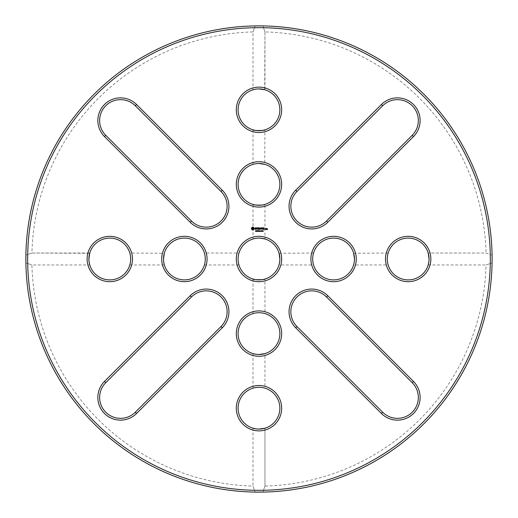 <?xml version="1.0" encoding="UTF-8"?>
<svg xmlns="http://www.w3.org/2000/svg" width="518" height="518" viewBox="0 0 518 518"><rect width="100%" height="100%" fill="white"/><g stroke="black" fill="none" stroke-linecap="round" stroke-linejoin="round"><path stroke-width="0.39" stroke-dasharray="2.59 1.94" d="M252.551 227.117L251.444 228.049L251.372 228.839L252.305 229.96L253.095 230.031L254.215 229.098L254.286 228.309L253.354 227.188L252.551 227.117M255.393 227.758L255.005 228.457L256.034 229.073L255.089 229.202L255.84 229.396L256.216 228.697L255.186 228.082L256.138 227.952L255.393 227.758M256.371 227.849L256.915 227.939L257.006 229.396L257.096 227.939L257.64 227.849L256.371 227.849M258.877 227.758L257.88 227.849L257.97 229.396L258.974 229.306L258.061 229.215L258.061 228.665L258.786 228.574L258.061 228.483L258.061 227.939L258.877 227.758M256.047 231.203L255.471 231.371L255.944 231.216L255.555 230.711L256.021 230.704L255.581 230.86L256.047 231.203M256.701 230.892L256.209 231.416L256.209 230.665L256.701 230.892M257.401 231.416L256.922 230.743L256.831 231.416L256.831 230.665L257.31 231.281L257.401 230.665L257.401 231.416M258.916 230.665L258.722 231.416L258.45 230.795L258.184 231.416L257.99 230.665L258.249 231.293L258.404 230.665L258.663 231.293L258.916 230.665M260.683 227.758L260.036 228.762L259.298 227.849L259.389 229.396L259.479 228.179L260.036 229.027L260.593 228.179L260.774 229.299L260.683 227.758M262.238 227.849L261.15 227.849L261.24 229.396L261.331 228.665L262.056 228.574L261.331 228.483L261.331 227.939L262.238 227.849M262.704 227.849L262.613 229.396L262.704 227.849M264.186 227.849L263.099 227.849L263.189 229.396L264.186 229.306L263.28 229.215L263.28 228.665L264.005 228.574L263.28 228.483L263.28 227.939L264.186 227.849M259.609 231.203L259.032 231.371L259.505 231.216L259.117 230.711L259.576 230.704L259.136 230.86L259.609 231.203M260.386 231.416L259.771 231.416L259.771 230.665L260.386 231.416M261.389 231.041L260.936 231.339L260.936 230.75L261.389 231.041M262.05 231.041L261.59 231.339L261.59 230.75L262.05 231.041M262.697 231.177L262.212 231.391L262.594 231.177L262.244 230.665L262.691 230.665L262.341 230.957L262.697 231.177M263.358 230.996L262.898 231.423L263.254 231.093L262.904 230.724L263.358 230.996M265.65 229.396L265.74 228.574L265.112 228.483L265.022 229.306L265.65 229.396M266.084 228.574L265.993 229.396L266.615 228.684L266.084 228.574M267.333 228.483L266.705 228.574L267.236 229.111L266.796 229.642L267.417 229.558L267.333 228.483M262.846 25.913A233.113 233.113 0 0 1 492.068 255.141L486.052 253.03L428.192 253.03L486.052 253.03L492.068 255.141L492.1 259A233.113 233.113 0 0 1 142.424 460.884A233.113 233.113 0 0 1 142.424 57.116A233.113 233.113 0 0 1 492.1 259L492.068 262.859A233.113 233.113 0 0 1 262.846 492.087L264.951 486.072L264.951 428.211L264.951 486.072L262.846 492.087L255.121 492.087A233.113 233.113 0 0 1 25.9 262.859L31.915 264.97L25.9 262.859L25.9 255.141A233.113 233.113 0 0 1 255.121 25.913L253.017 31.928L255.121 25.913L262.846 25.913L264.951 31.928L262.846 25.913A233.113 233.113 0 0 1 492.068 255.141M105.75 135.308L191.466 221.024A20.888 20.888 0 0 0 221.005 221.024A20.888 20.888 0 0 0 221.005 191.485L135.289 105.769A20.888 20.888 0 0 0 105.75 105.769A20.888 20.888 0 0 0 105.75 135.308L104.487 136.571L190.203 222.287A22.675 22.675 0 0 0 222.274 222.287A22.675 22.675 0 0 0 222.274 190.216L136.558 104.5A22.675 22.675 0 0 0 104.487 104.5A22.675 22.675 0 0 0 104.487 136.571M252.829 227.842L253.561 228.574L252.829 229.306L252.098 228.574L252.829 227.842M258.987 88.921A20.888 20.888 0 0 0 240.896 120.247A20.888 20.888 0 0 0 277.072 120.247A20.888 20.888 0 0 0 258.987 88.921M259.304 88.921L260.327 88.96M261.473 89.07L262.373 89.193M264.704 89.718L264.951 31.928A227.149 227.149 0 0 1 486.052 253.03M253.017 164.387L253.017 129.824C252.013 130.73 265.941 130.737 264.951 129.824L264.704 164.316M382.679 105.769L296.963 191.485A20.888 20.888 0 0 0 296.963 221.024A20.888 20.888 0 0 0 326.502 221.024L412.218 135.308A20.888 20.888 0 0 0 412.218 105.769A20.888 20.888 0 0 0 382.679 105.769L381.41 104.5L295.694 190.216A22.675 22.675 0 0 0 295.694 222.287A22.675 22.675 0 0 0 327.764 222.287L413.481 136.571A22.675 22.675 0 0 0 413.481 104.5A22.675 22.675 0 0 0 381.41 104.5M258.987 163.513A20.888 20.888 0 0 0 240.896 194.846A20.888 20.888 0 0 0 277.072 194.846A20.888 20.888 0 0 0 258.987 163.513M259.304 163.52L260.327 163.558M261.473 163.662L262.373 163.792M253.017 204.422C252.013 205.329 265.941 205.335 264.951 204.422L264.951 238.986C265.987 238.086 252.091 238.053 253.017 238.986L253.017 204.422M261.26 231.268L261.053 230.756L261.26 231.268M261.914 231.268L261.707 230.756L261.914 231.268M265.21 228.665L265.559 229.215L265.21 228.665M266.887 228.665L267.236 228.93L266.887 228.665M88.902 259A20.888 20.888 0 0 0 120.234 277.091A20.888 20.888 0 0 0 120.234 240.909A20.888 20.888 0 0 0 88.902 259M88.908 258.482L88.934 257.893M89.051 256.507L89.187 255.568M89.491 254.079L89.646 253.477M89.698 253.283L31.915 253.03L25.9 255.141L31.915 253.03A227.149 227.149 0 0 1 253.017 31.928L253.017 89.789M253.017 428.211L253.017 486.072L255.121 492.087L253.017 486.072A227.149 227.149 0 0 1 31.915 264.97L89.776 264.97L89.653 264.543M129.804 253.03C130.717 252.039 130.717 265.967 129.804 264.97C130.717 265.967 130.717 252.046 129.804 253.03L164.297 253.283M163.5 259A20.888 20.888 0 0 0 194.833 277.091A20.888 20.888 0 0 0 194.833 240.909A20.888 20.888 0 0 0 163.5 259M163.507 258.482L163.526 257.893M163.649 256.507L163.785 255.568M164.089 254.079L164.245 253.477M129.804 264.97L164.368 264.97L164.251 264.543M204.403 253.03C205.316 252.039 205.316 265.967 204.403 264.97C205.316 265.967 205.316 252.046 204.403 253.03L238.966 253.03C238.053 252.039 238.053 265.967 238.966 264.97C238.06 265.967 238.053 252.046 238.966 253.03M135.289 412.231L221.005 326.515A20.888 20.888 0 0 0 221.005 296.976A20.888 20.888 0 0 0 191.466 296.976L105.75 382.692A20.888 20.888 0 0 0 105.75 412.231A20.888 20.888 0 0 0 135.289 412.231L136.558 413.5L222.274 327.784A22.675 22.675 0 0 0 222.274 295.713A22.675 22.675 0 0 0 190.203 295.713L104.487 381.429A22.675 22.675 0 0 0 104.487 413.5A22.675 22.675 0 0 0 136.558 413.5M258.987 429.079A20.888 20.888 0 0 0 277.072 397.753A20.888 20.888 0 0 0 240.896 397.753A20.888 20.888 0 0 0 258.987 429.079M264.951 388.176C265.948 387.263 252.02 387.263 253.017 388.176C252.02 387.263 265.948 387.263 264.951 388.176L264.951 353.613M313.565 264.97C312.652 265.967 312.652 252.046 313.565 253.03C312.652 252.039 312.652 265.967 313.565 264.97L279.001 264.97L279.111 264.568M279.869 258.709L279.824 257.55M279.72 256.507L279.584 255.568M279.286 254.079L279.131 253.477M279.072 253.283L313.565 253.03M279.869 259A20.888 20.888 0 0 0 248.543 240.909A20.888 20.888 0 0 0 248.543 277.091A20.888 20.888 0 0 0 279.869 259M255.989 238.325L260.936 238.202M253.017 313.578L253.017 279.014C252.078 279.94 265.961 279.921 264.951 279.014L264.951 313.578C265.948 312.671 252.02 312.671 253.017 313.578C252.02 312.671 265.948 312.671 264.951 313.578M354.467 259A20.888 20.888 0 0 0 323.135 240.909A20.888 20.888 0 0 0 323.135 277.091A20.888 20.888 0 0 0 354.467 259M388.163 264.97C387.25 265.967 387.25 252.046 388.163 253.03C387.25 252.039 387.25 265.967 388.163 264.97L353.6 264.97L353.71 264.568M354.461 258.514L354.435 257.847M354.098 255.096L354.021 254.707M353.671 253.283L388.163 253.03M258.987 354.487A20.888 20.888 0 0 0 277.072 323.154A20.888 20.888 0 0 0 240.896 323.154A20.888 20.888 0 0 0 258.987 354.487M429.066 259A20.888 20.888 0 0 0 397.733 240.909A20.888 20.888 0 0 0 397.733 277.091A20.888 20.888 0 0 0 429.066 259L429.027 257.757M428.917 256.507L428.768 255.471M428.451 253.975L428.308 253.431M412.218 382.692L326.502 296.976A20.888 20.888 0 0 0 296.963 296.976A20.888 20.888 0 0 0 296.963 326.515L382.679 412.231A20.888 20.888 0 0 0 412.218 412.231A20.888 20.888 0 0 0 412.218 382.692L413.481 381.429L327.764 295.713A22.675 22.675 0 0 0 295.694 295.713A22.675 22.675 0 0 0 295.694 327.784L381.41 413.5A22.675 22.675 0 0 0 413.481 413.5A22.675 22.675 0 0 0 413.481 381.429M428.192 264.97L486.052 264.97L492.068 262.859L486.052 264.97A227.149 227.149 0 0 1 264.951 486.072L264.951 486.072M264.951 31.928L264.951 89.789M31.915 253.03L89.776 253.03M258.987 87.128A22.675 22.675 0 0 0 239.342 121.147A22.675 22.675 0 0 0 278.626 121.147A22.675 22.675 0 0 0 258.987 87.128M258.987 161.726A22.675 22.675 0 0 0 239.342 195.739A22.675 22.675 0 0 0 278.626 195.739A22.675 22.675 0 0 0 258.987 161.726M87.115 259A22.675 22.675 0 0 0 121.128 278.639A22.675 22.675 0 0 0 121.128 239.361A22.675 22.675 0 0 0 87.115 259M161.707 259A22.675 22.675 0 0 0 195.726 278.639A22.675 22.675 0 0 0 195.726 239.361A22.675 22.675 0 0 0 161.707 259M258.987 430.872A22.675 22.675 0 0 0 278.626 396.853A22.675 22.675 0 0 0 239.342 396.853A22.675 22.675 0 0 0 258.987 430.872M281.662 259A22.675 22.675 0 0 0 247.643 239.361A22.675 22.675 0 0 0 247.643 278.639A22.675 22.675 0 0 0 281.662 259M356.261 259A22.675 22.675 0 0 0 322.241 239.361A22.675 22.675 0 0 0 322.241 278.639A22.675 22.675 0 0 0 356.261 259M258.987 356.274A22.675 22.675 0 0 0 278.626 322.261A22.675 22.675 0 0 0 239.342 322.261A22.675 22.675 0 0 0 258.987 356.274M430.853 259A22.675 22.675 0 0 0 396.84 239.361A22.675 22.675 0 0 0 396.84 278.639A22.675 22.675 0 0 0 430.853 259M492.068 262.859A233.113 233.113 0 0 1 262.846 492.087M255.121 492.087A233.113 233.113 0 0 1 25.9 262.859M25.9 255.141A233.113 233.113 0 0 1 255.121 25.913M490.313 259A231.326 231.326 0 0 1 143.324 459.336A231.326 231.326 0 0 1 143.324 58.663A231.326 231.326 0 0 1 490.313 259M190.203 222.287L191.466 221.024M136.558 104.5L135.289 105.769M222.274 190.216L221.005 191.485M295.694 190.216L296.963 191.485M413.481 136.571L412.218 135.308M327.764 222.287L326.502 221.024M222.274 327.784L221.005 326.515M104.487 381.429L105.75 382.692M190.203 295.713L191.466 296.976M327.764 295.713L326.502 296.976M381.41 413.5L382.679 412.231M295.694 327.784L296.963 326.515M204.403 264.97L238.966 264.97M253.017 353.613L253.017 388.176"/><path stroke-width="0.78" d="M490.313 259A231.326 231.326 0 0 1 143.324 459.336A231.326 231.326 0 0 1 143.324 58.663A231.326 231.326 0 0 1 490.313 259M104.487 136.571L190.203 222.287A22.675 22.675 0 0 0 222.274 222.287A22.675 22.675 0 0 0 222.274 190.216L136.558 104.5A22.675 22.675 0 0 0 104.487 104.5A22.675 22.675 0 0 0 104.487 136.571L105.75 135.308L191.466 221.024A20.888 20.888 0 0 0 221.005 221.024A20.888 20.888 0 0 0 221.005 191.485L135.289 105.769A20.888 20.888 0 0 0 105.75 105.769A20.888 20.888 0 0 0 105.75 135.308M252.551 227.117L251.444 228.049L251.372 228.839L252.305 229.96L253.095 230.031L254.215 229.098L254.286 228.309L253.354 227.188L252.551 227.117M255.393 227.758L255.005 228.457L256.034 229.073L255.089 229.202L255.84 229.396L256.216 228.697L255.186 228.082L256.138 227.952L255.393 227.758M256.371 227.849L256.915 227.939L257.006 229.396L257.096 227.939L257.64 227.849L256.371 227.849M258.877 227.758L257.88 227.849L257.97 229.396L258.974 229.306L258.061 229.215L258.061 228.665L258.786 228.574L258.061 228.483L258.061 227.939L258.877 227.758M256.047 231.203L255.471 231.371L255.944 231.216L255.555 230.711L256.021 230.704L255.581 230.86L256.047 231.203M256.701 230.892L256.209 231.416L256.209 230.665L256.701 230.892M257.401 231.416L256.922 230.743L256.831 231.416L256.831 230.665L257.31 231.281L257.401 230.665L257.401 231.416M258.916 230.665L258.722 231.416L258.45 230.795L258.184 231.416L257.99 230.665L258.249 231.293L258.404 230.665L258.663 231.293L258.916 230.665M258.987 87.128A22.675 22.675 0 0 0 239.342 121.147A22.675 22.675 0 0 0 278.626 121.147A22.675 22.675 0 0 0 258.987 87.128M381.41 104.5L295.694 190.216A22.675 22.675 0 0 0 295.694 222.287A22.675 22.675 0 0 0 327.764 222.287L413.481 136.571A22.675 22.675 0 0 0 413.481 104.5A22.675 22.675 0 0 0 381.41 104.5L382.679 105.769L296.963 191.485A20.888 20.888 0 0 0 296.963 221.024A20.888 20.888 0 0 0 326.502 221.024L412.218 135.308A20.888 20.888 0 0 0 412.218 105.769A20.888 20.888 0 0 0 382.679 105.769M258.987 161.726A22.675 22.675 0 0 0 239.342 195.739A22.675 22.675 0 0 0 278.626 195.739A22.675 22.675 0 0 0 258.987 161.726M260.683 227.758L260.036 228.762L259.298 227.849L259.389 229.396L259.479 228.179L260.036 229.027L260.593 228.179L260.774 229.299L260.683 227.758M262.238 227.849L261.15 227.849L261.24 229.396L261.331 228.665L262.056 228.574L261.331 228.483L261.331 227.939L262.238 227.849M262.704 227.849L262.613 229.396L262.704 227.849M264.186 227.849L263.099 227.849L263.189 229.396L264.186 229.306L263.28 229.215L263.28 228.665L264.005 228.574L263.28 228.483L263.28 227.939L264.186 227.849M259.609 231.203L259.032 231.371L259.505 231.216L259.117 230.711L259.576 230.704L259.136 230.86L259.609 231.203M260.386 231.416L259.771 231.416L259.771 230.665L260.386 231.416M261.389 231.041L260.936 231.339L260.936 230.75L261.389 231.041M262.05 231.041L261.59 231.339L261.59 230.75L262.05 231.041M262.697 231.177L262.212 231.391L262.594 231.177L262.244 230.665L262.691 230.665L262.341 230.957L262.697 231.177M263.358 230.996L262.898 231.423L263.254 231.093L262.904 230.724L263.358 230.996M265.65 229.396L265.74 228.574L265.112 228.483L265.022 229.306L265.65 229.396M266.084 228.574L265.993 229.396L266.615 228.684L266.084 228.574M267.333 228.483L266.705 228.574L267.236 229.111L266.796 229.642L267.417 229.558L267.333 228.483M87.115 259A22.675 22.675 0 0 0 121.128 278.639A22.675 22.675 0 0 0 121.128 239.361A22.675 22.675 0 0 0 87.115 259M161.707 259A22.675 22.675 0 0 0 195.726 278.639A22.675 22.675 0 0 0 195.726 239.361A22.675 22.675 0 0 0 161.707 259M136.558 413.5L222.274 327.784A22.675 22.675 0 0 0 222.274 295.713A22.675 22.675 0 0 0 190.203 295.713L104.487 381.429A22.675 22.675 0 0 0 104.487 413.5A22.675 22.675 0 0 0 136.558 413.5L135.289 412.231L221.005 326.515A20.888 20.888 0 0 0 221.005 296.976A20.888 20.888 0 0 0 191.466 296.976L105.75 382.692A20.888 20.888 0 0 0 105.75 412.231A20.888 20.888 0 0 0 135.289 412.231M258.987 430.872A22.675 22.675 0 0 0 278.626 396.853A22.675 22.675 0 0 0 239.342 396.853A22.675 22.675 0 0 0 258.987 430.872M281.662 259A22.675 22.675 0 0 1 247.643 278.639A22.675 22.675 0 0 1 247.643 239.361A22.675 22.675 0 0 1 281.662 259M356.261 259A22.675 22.675 0 0 0 322.241 239.361A22.675 22.675 0 0 0 322.241 278.639A22.675 22.675 0 0 0 356.261 259M258.987 356.274A22.675 22.675 0 0 0 278.626 322.261A22.675 22.675 0 0 0 239.342 322.261A22.675 22.675 0 0 0 258.987 356.274M430.853 259A22.675 22.675 0 0 0 396.84 239.361A22.675 22.675 0 0 0 396.84 278.639A22.675 22.675 0 0 0 430.853 259M413.481 381.429L327.764 295.713A22.675 22.675 0 0 0 295.694 295.713A22.675 22.675 0 0 0 295.694 327.784L381.41 413.5A22.675 22.675 0 0 0 413.481 413.5A22.675 22.675 0 0 0 413.481 381.429L412.218 382.692L326.502 296.976A20.888 20.888 0 0 0 296.963 296.976A20.888 20.888 0 0 0 296.963 326.515L382.679 412.231A20.888 20.888 0 0 0 412.218 412.231A20.888 20.888 0 0 0 412.218 382.692M492.068 255.141L492.1 259A233.113 233.113 0 0 1 142.424 460.884A233.113 233.113 0 0 1 142.424 57.116A233.113 233.113 0 0 1 492.1 259L492.068 262.859M264.951 89.789L258.987 88.921A20.888 20.888 0 0 0 240.896 120.247A20.888 20.888 0 0 0 277.072 120.247A20.888 20.888 0 0 0 258.987 88.921L259.304 88.921M264.951 164.387L258.987 163.513A20.888 20.888 0 0 0 240.896 194.846A20.888 20.888 0 0 0 277.072 194.846A20.888 20.888 0 0 0 258.987 163.513L259.304 163.52M89.776 253.03L88.902 259A20.888 20.888 0 0 0 120.234 277.091A20.888 20.888 0 0 0 120.234 240.909A20.888 20.888 0 0 0 88.902 259L88.908 258.482M164.368 253.03L163.5 259A20.888 20.888 0 0 0 194.833 277.091A20.888 20.888 0 0 0 194.833 240.909A20.888 20.888 0 0 0 163.5 259L163.507 258.482M258.987 429.079A20.888 20.888 0 0 0 277.072 397.753A20.888 20.888 0 0 0 240.896 397.753A20.888 20.888 0 0 0 258.987 429.079C251.1 428.101 251.1 428.101 258.987 429.079L264.951 428.211L258.955 429.079M279.869 259.032L279.869 259A20.888 20.888 0 0 1 248.543 277.091A20.888 20.888 0 0 1 248.543 240.909A20.888 20.888 0 0 1 279.869 259C278.891 266.887 278.891 266.887 279.869 259L279.869 258.709M354.467 259.032L354.467 259A20.888 20.888 0 0 0 323.135 240.909A20.888 20.888 0 0 0 323.135 277.091A20.888 20.888 0 0 0 354.467 259C353.49 266.887 353.49 266.887 354.467 259L354.461 258.514M258.987 354.487A20.888 20.888 0 0 0 277.072 323.154A20.888 20.888 0 0 0 240.896 323.154A20.888 20.888 0 0 0 258.987 354.487C251.1 353.503 251.1 353.503 258.987 354.487L264.951 353.613L258.955 354.487M428.192 253.03L429.066 259A20.888 20.888 0 0 0 397.733 240.909A20.888 20.888 0 0 0 397.733 277.091A20.888 20.888 0 0 0 429.066 259C428.088 266.887 428.088 266.887 429.066 259L429.066 259.032M262.846 25.913L255.121 25.913M25.9 255.141L25.9 262.859M262.846 492.087L255.121 492.087M260.327 88.96L261.473 89.07M262.373 89.193L262.768 89.264M263.034 89.316L264.704 89.718M258.987 88.921C251.1 89.899 251.1 89.899 258.987 88.921C251.1 89.899 251.1 89.899 258.987 88.921L258.935 88.921M264.951 129.824C265.922 130.737 252.026 130.73 253.017 129.824M260.327 163.558L261.473 163.662M262.373 163.792L262.768 163.863M263.034 163.915L264.704 164.316M258.987 163.513C251.1 164.497 251.1 164.497 258.987 163.513C251.1 164.497 251.1 164.497 258.987 163.513L258.955 163.513M264.951 204.422C265.922 205.335 252.026 205.329 253.017 204.422M88.934 257.893L89.051 256.507M89.187 255.568L89.316 254.869M89.336 254.772L89.491 254.079M88.902 259C89.879 266.887 89.879 266.887 88.902 259L88.902 259.032M89.653 264.543L89.077 261.681M89.064 261.59L88.902 259.291M163.526 257.893L163.649 256.507M163.785 255.568L163.915 254.869M163.934 254.772L164.089 254.079M163.5 259C164.478 266.887 164.478 266.887 163.5 259L163.5 259.032M164.251 264.543L163.675 261.681M163.662 261.59L163.5 259.291M253.017 428.211L256.196 428.891M256.423 428.923L258.683 429.079M279.111 264.568L279.681 261.791M279.714 261.564L279.869 259.298M279.001 253.03L279.869 259M279.824 257.55L279.72 256.507M279.584 255.568L279.461 254.875M279.442 254.772L279.286 254.079M253.017 238.986L254.027 238.707M254.04 238.707L255.989 238.325M260.936 238.202L264.951 238.986M264.951 279.014C265.987 279.914 252.091 279.947 253.017 279.014M353.71 264.568L354.28 261.791M354.312 261.564L354.467 259.298M353.6 253.03L354.467 259M354.435 257.847L354.098 255.096M354.021 254.707L353.671 253.283M253.017 353.613L256.196 354.299M256.423 354.325L258.683 354.48M428.192 264.97L428.878 261.791M428.91 261.564L429.066 259.298M429.027 257.757L428.917 256.507M428.768 255.471L428.697 255.096M428.677 254.998L428.451 253.975M252.829 227.842L253.561 228.574L252.829 229.306L252.098 228.574L252.829 227.842M261.26 231.268L261.053 230.756L261.26 231.268M261.914 231.268L261.707 230.756L261.914 231.268M265.21 228.665L265.559 229.215L265.21 228.665M266.887 228.665L267.236 228.93L266.887 228.665M191.466 221.024L190.203 222.287M135.289 105.769L136.558 104.5M221.005 191.485L222.274 190.216M296.963 191.485L295.694 190.216M412.218 135.308L413.481 136.571M326.502 221.024L327.764 222.287M221.005 326.515L222.274 327.784M105.75 382.692L104.487 381.429M191.466 296.976L190.203 295.713M326.502 296.976L327.764 295.713M382.679 412.231L381.41 413.5M296.963 326.515L295.694 327.784"/></g></svg>
